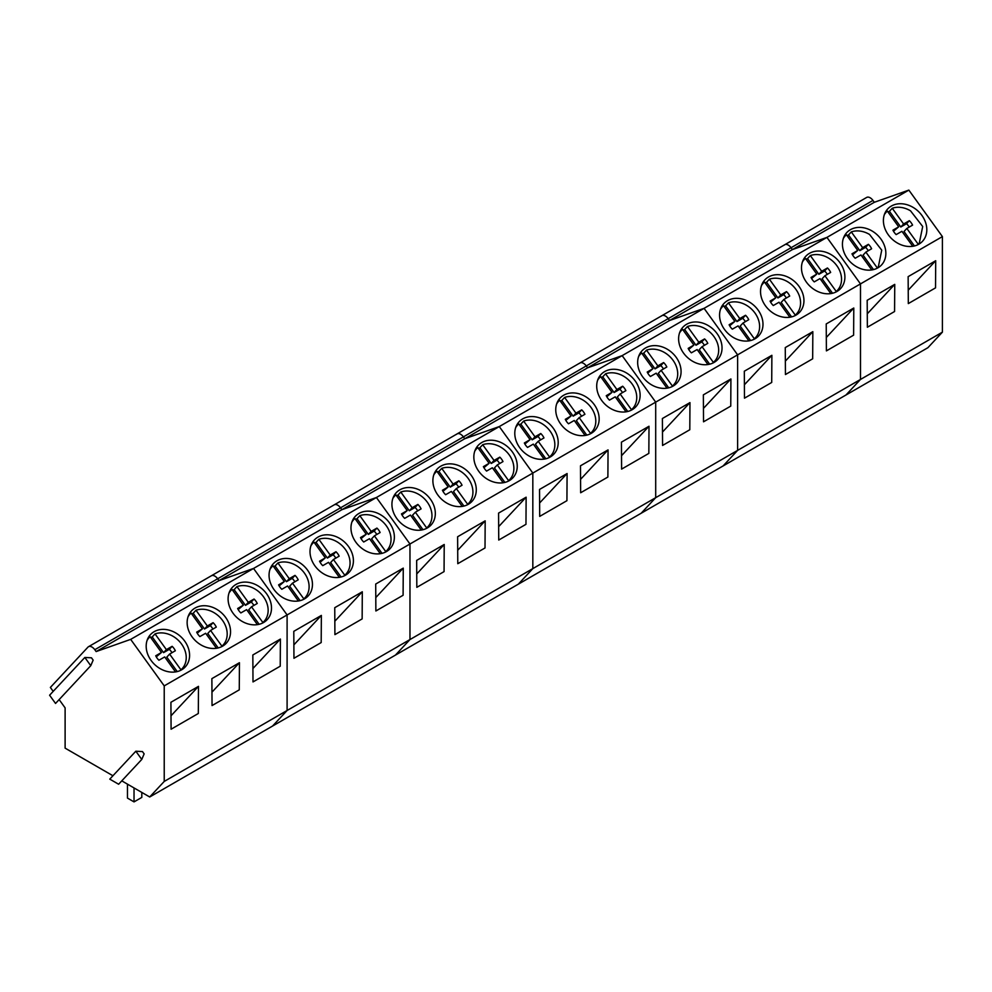 <?xml version="1.0" encoding="UTF-8"?>
<svg xmlns="http://www.w3.org/2000/svg" width="992" height="992" viewBox="0 0 992 992"><rect width="100%" height="100%" fill="white"/><g stroke="black" fill="none" stroke-linecap="round" stroke-linejoin="round"><path stroke-width="1.49" d="M134.032 787.933L134.032 801.896L127.472 798.101L127.472 784.151M141.806 792.422L141.806 797.394L134.032 801.896M917.513 244.888L919.311 243.09L922.696 226.511L910.52 210.825A22.63 18.203 43 0 0 892.254 208.27L889.44 211.296A22.63 18.203 43 0 0 887.927 211.916M893.494 231.223L898.69 226.821L887.344 211.11A22.63 18.203 43 0 0 886.216 212.201A22.63 18.203 43 0 0 884.318 214.718M909.193 227.081A11.929 9.585 43 0 0 906.539 223.708L900.786 227.007L903.6 223.994L892.254 208.27M903.6 223.994L909.354 220.695A11.929 9.585 43 0 1 912.566 225.122L906.824 228.458L918.17 244.181M912.739 246.289L901.914 231.297L896.16 234.596A11.929 9.585 43 0 1 892.949 230.156L898.69 226.821M906.824 228.458L904.01 231.483L914.45 245.954M900.786 227.007L889.44 211.296M906.539 223.708L909.354 220.695M876.556 268.534L878.354 266.736L881.739 250.158L869.562 234.472A22.63 18.203 43 0 0 851.297 231.917L848.482 234.943A22.63 18.203 43 0 0 846.97 235.563M852.537 254.87L857.733 250.468L846.387 234.757A22.63 18.203 43 0 0 845.258 235.848A22.63 18.203 43 0 0 843.361 238.365M868.248 250.728A11.929 9.585 43 0 0 865.582 247.355L859.828 250.654L862.643 247.64L851.297 231.917M862.643 247.64L868.409 244.33A11.929 9.585 43 0 1 871.608 248.769L865.867 252.104L877.213 267.828M871.782 269.936L860.957 254.944L855.203 258.242A11.929 9.585 43 0 1 851.992 253.803L857.733 250.468M865.867 252.104L863.052 255.13L873.493 269.601M859.828 250.654L848.482 234.943M865.582 247.355L868.409 244.33M835.599 292.181L836.256 291.474A22.63 18.203 43 0 0 837.397 290.383A22.63 18.203 43 0 0 828.605 258.118A22.63 18.203 43 0 0 810.34 255.564L807.525 258.577A22.63 18.203 43 0 0 806.012 259.21M811.58 278.516L816.776 274.114L805.43 258.404A22.63 18.203 43 0 0 804.301 259.495A22.63 18.203 43 0 0 802.404 262.012M827.291 274.375A11.929 9.585 43 0 0 824.625 271.002L818.871 274.3L821.686 271.287L810.34 255.564M821.686 271.287L827.452 267.976A11.929 9.585 43 0 1 830.651 272.416L824.91 275.751L836.256 291.474M830.825 293.582L820 278.591L814.246 281.889A11.929 9.585 43 0 1 811.034 277.45L816.776 274.114M824.91 275.751L822.095 278.777L832.536 293.248M818.871 274.3L807.525 258.577M824.625 271.002L827.452 267.976M794.642 315.828L795.299 315.121A22.63 18.203 43 0 0 796.44 314.018A22.63 18.203 43 0 0 787.648 281.765A22.63 18.203 43 0 0 769.395 279.211L766.568 282.224A22.63 18.203 43 0 0 765.055 282.856M770.623 302.163L775.818 297.761L764.472 282.05A22.63 18.203 43 0 0 763.344 283.142A22.63 18.203 43 0 0 761.447 285.659M786.334 298.022A11.929 9.585 43 0 0 783.668 294.649L777.914 297.947L780.729 294.922L769.395 279.211M780.729 294.922L786.495 291.623A11.929 9.585 43 0 1 789.694 296.062L783.953 299.398L795.299 315.121M789.868 317.229L779.042 302.238L773.289 305.536A11.929 9.585 43 0 1 770.09 301.097L775.818 297.761M783.953 299.398L781.138 302.424L791.579 316.894M777.914 297.947L766.568 282.224M783.668 294.649L786.495 291.623M753.684 339.475L754.342 338.768A22.63 18.203 43 0 0 755.482 337.664A22.63 18.203 43 0 0 746.691 305.412A22.63 18.203 43 0 0 728.438 302.858L725.611 305.871A22.63 18.203 43 0 0 724.098 306.503M729.678 325.81L734.861 321.408L723.515 305.697A22.63 18.203 43 0 0 722.387 306.788A22.63 18.203 43 0 0 720.49 309.306M745.376 321.668A11.929 9.585 43 0 0 742.71 318.296L736.957 321.594L739.772 318.568L728.438 302.858M739.772 318.568L745.538 315.27A11.929 9.585 43 0 1 748.737 319.709L743.008 323.045L754.342 338.768M748.91 340.876L738.085 325.884L732.332 329.183A11.929 9.585 43 0 1 729.132 324.744L734.861 321.408M743.008 323.045L740.181 326.07L750.622 340.541M736.957 321.594L725.611 305.871M742.71 318.296L745.538 315.27M712.727 363.122L713.384 362.415A22.63 18.203 43 0 0 714.525 361.311A22.63 18.203 43 0 0 705.734 329.046A22.63 18.203 43 0 0 687.481 326.504L684.654 329.518A22.63 18.203 43 0 0 683.141 330.15M688.721 349.457L693.904 345.055L682.558 329.344A22.63 18.203 43 0 0 681.43 330.435A22.63 18.203 43 0 0 679.532 332.952M704.419 345.315A11.929 9.585 43 0 0 701.753 341.942L696 345.241L698.814 342.215L687.481 326.504M698.814 342.215L704.58 338.917A11.929 9.585 43 0 1 707.78 343.356L702.051 346.692L713.384 362.415M707.953 364.523L697.128 349.531L691.374 352.83A11.929 9.585 43 0 1 688.175 348.39L693.904 345.055M702.051 346.692L699.224 349.717L709.664 364.188M696 345.241L684.654 329.518M701.753 341.942L704.58 338.917M671.77 386.768L672.427 386.062A22.63 18.203 43 0 0 673.568 384.958A22.63 18.203 43 0 0 664.776 352.693A22.63 18.203 43 0 0 646.524 350.151L643.696 353.164A22.63 18.203 43 0 0 642.184 353.797M647.764 373.104L652.947 368.702L641.601 352.991A22.63 18.203 43 0 0 640.472 354.082A22.63 18.203 43 0 0 638.575 356.599M663.462 368.962A11.929 9.585 43 0 0 660.796 365.589L655.042 368.888L657.857 365.862L646.524 350.151M657.857 365.862L663.623 362.564A11.929 9.585 43 0 1 666.822 367.003L661.094 370.338L672.427 386.062M666.996 388.17L656.171 373.178L650.417 376.476A11.929 9.585 43 0 1 647.218 372.037L652.947 368.702M661.094 370.338L658.266 373.364L668.707 387.835M655.042 368.888L643.696 353.164M660.796 365.589L663.623 362.564M630.813 410.415L631.47 409.708A22.63 18.203 43 0 0 632.611 408.605A22.63 18.203 43 0 0 623.819 376.34A22.63 18.203 43 0 0 605.566 373.798L602.739 376.811A22.63 18.203 43 0 0 601.226 377.444M606.806 396.75L611.99 392.348L600.644 376.625A22.63 18.203 43 0 0 599.515 377.729A22.63 18.203 43 0 0 597.63 380.246M622.505 392.609A11.929 9.585 43 0 0 619.839 389.236L614.085 392.534L616.9 389.509L605.566 373.798M616.9 389.509L622.666 386.21A11.929 9.585 43 0 1 625.865 390.65L620.136 393.985L631.47 409.708M626.039 411.816L615.214 396.825L609.46 400.123A11.929 9.585 43 0 1 606.261 395.684L611.99 392.348M620.136 393.985L617.309 397.011L627.75 411.482M614.085 392.534L602.739 376.811M619.839 389.236L622.666 386.21M589.856 434.062L590.513 433.355A22.63 18.203 43 0 0 591.654 432.252A22.63 18.203 43 0 0 582.862 399.987A22.63 18.203 43 0 0 564.609 397.445L561.782 400.458A22.63 18.203 43 0 0 560.269 401.09M565.849 420.397L571.032 415.995L559.686 400.272A22.63 18.203 43 0 0 558.558 401.363A22.63 18.203 43 0 0 556.673 403.893M581.548 416.256A11.929 9.585 43 0 0 578.882 412.883L573.128 416.181L575.943 413.156L564.609 397.445M575.943 413.156L581.709 409.857A11.929 9.585 43 0 1 584.908 414.296L579.179 417.632L590.513 433.355M585.082 435.463L574.256 420.472L568.503 423.77A11.929 9.585 43 0 1 565.304 419.331L571.032 415.995M579.179 417.632L576.352 420.658L586.793 435.128M573.128 416.181L561.782 400.458M578.882 412.883L581.709 409.857M548.898 457.696L549.556 457.002A22.63 18.203 43 0 0 550.696 455.898A22.63 18.203 43 0 0 541.917 423.634A22.63 18.203 43 0 0 523.652 421.079L520.825 424.105A22.63 18.203 43 0 0 519.312 424.737M524.892 444.044L530.075 439.642L518.729 423.919A22.63 18.203 43 0 0 517.601 425.01A22.63 18.203 43 0 0 515.716 427.54M540.59 439.902A11.929 9.585 43 0 0 537.937 436.53L532.171 439.828L534.986 436.802L523.652 421.079M534.986 436.802L540.752 433.504A11.929 9.585 43 0 1 543.951 437.943L538.222 441.279L549.556 457.002M544.124 459.11L533.299 444.118L527.546 447.417A11.929 9.585 43 0 1 524.346 442.978L530.075 439.642M538.222 441.279L535.395 444.292L545.836 458.775M532.171 439.828L520.825 424.105M537.937 436.53L540.752 433.504M507.941 481.343L508.598 480.649A22.63 18.203 43 0 0 509.739 479.545A22.63 18.203 43 0 0 500.96 447.28A22.63 18.203 43 0 0 482.695 444.726L479.868 447.752A22.63 18.203 43 0 0 478.367 448.384M483.935 467.691L489.118 463.289L477.772 447.566A22.63 18.203 43 0 0 476.644 448.657A22.63 18.203 43 0 0 474.759 451.186M499.633 463.549A11.929 9.585 43 0 0 496.98 460.176L491.214 463.475L494.041 460.449L482.695 444.726M494.041 460.449L499.794 457.151A11.929 9.585 43 0 1 502.994 461.59L497.265 464.926L508.598 480.649M503.167 482.757L492.342 467.765L486.588 471.064A11.929 9.585 43 0 1 483.389 466.624L489.118 463.289M497.265 464.926L494.438 467.939L504.891 482.41M491.214 463.475L479.868 447.752M496.98 460.176L499.794 457.151M466.984 504.99L467.654 504.283A22.63 18.203 43 0 0 468.782 503.192A22.63 18.203 43 0 0 460.003 470.927A22.63 18.203 43 0 0 441.738 468.373L438.91 471.398A22.63 18.203 43 0 0 437.41 472.018M442.978 491.338L448.161 486.936L436.827 471.212A22.63 18.203 43 0 0 435.686 472.304A22.63 18.203 43 0 0 433.802 474.833M458.676 487.196A11.929 9.585 43 0 0 456.022 483.823L450.256 487.122L453.084 484.096L441.738 468.373M453.084 484.096L458.837 480.798A11.929 9.585 43 0 1 462.036 485.237L456.308 488.572L467.654 504.283M462.21 506.404L451.385 491.412L445.631 494.71A11.929 9.585 43 0 1 442.432 490.271L448.161 486.936M456.308 488.572L453.48 491.586L463.934 506.056M450.256 487.122L438.91 471.398M456.022 483.823L458.837 480.798M426.027 528.637L426.696 527.93A22.63 18.203 43 0 0 427.825 526.839A22.63 18.203 43 0 0 419.046 494.574A22.63 18.203 43 0 0 400.78 492.02L397.966 495.045A22.63 18.203 43 0 0 396.453 495.665M402.02 514.984L407.204 510.582L395.87 494.859A22.63 18.203 43 0 0 394.729 495.95A22.63 18.203 43 0 0 392.844 498.468M417.719 510.843A11.929 9.585 43 0 0 415.065 507.47L409.299 510.768L412.126 507.743L400.78 492.02M412.126 507.743L417.88 504.444A11.929 9.585 43 0 1 421.079 508.884L415.35 512.219L426.696 527.93M421.253 530.05L410.428 515.059L404.674 518.357A11.929 9.585 43 0 1 401.475 513.918L407.204 510.582M415.35 512.219L412.523 515.232L422.976 529.703M409.299 510.768L397.966 495.045M415.065 507.47L417.88 504.444M385.082 552.284L385.739 551.577A22.63 18.203 43 0 0 386.88 550.486A22.63 18.203 43 0 0 378.088 518.221A22.63 18.203 43 0 0 359.823 515.666L357.008 518.692A22.63 18.203 43 0 0 355.496 519.312M361.063 538.631L366.246 534.229L354.913 518.506A22.63 18.203 43 0 0 353.772 519.597A22.63 18.203 43 0 0 351.887 522.114M376.762 534.477A11.929 9.585 43 0 0 374.108 531.104L368.342 534.415L371.169 531.39L359.823 515.666M371.169 531.39L376.923 528.091A11.929 9.585 43 0 1 380.122 532.53L374.393 535.866L385.739 551.577M380.296 553.697L369.483 538.693L363.717 542.004A11.929 9.585 43 0 1 360.518 537.565L366.246 534.229M374.393 535.866L371.578 538.879L382.019 553.35M368.342 534.415L357.008 518.692M374.108 531.104L376.923 528.091M344.125 575.93L344.782 575.224A22.63 18.203 43 0 0 345.923 574.132A22.63 18.203 43 0 0 337.131 541.868A22.63 18.203 43 0 0 318.866 539.313L316.051 542.339A22.63 18.203 43 0 0 314.538 542.959M320.106 562.278L325.289 557.876L313.956 542.153A22.63 18.203 43 0 0 312.815 543.244A22.63 18.203 43 0 0 310.93 545.761M335.804 558.124A11.929 9.585 43 0 0 333.151 554.751L327.385 558.062L330.212 555.036L318.866 539.313M330.212 555.036L335.966 551.738A11.929 9.585 43 0 1 339.165 556.177L333.436 559.513L344.782 575.224M339.338 577.344L328.526 562.34L322.76 565.651A11.929 9.585 43 0 1 319.56 561.212L325.289 557.876M333.436 559.513L330.621 562.526L341.062 576.997M327.385 558.062L316.051 542.339M333.151 554.751L335.966 551.738M303.168 599.577L303.825 598.87A22.63 18.203 43 0 0 304.966 597.779A22.63 18.203 43 0 0 296.174 565.514A22.63 18.203 43 0 0 277.909 562.96L275.094 565.986A22.63 18.203 43 0 0 273.581 566.606M279.149 585.912L284.332 581.523L272.998 565.8A22.63 18.203 43 0 0 271.858 566.891A22.63 18.203 43 0 0 269.973 569.408M294.847 581.771A11.929 9.585 43 0 0 292.194 578.398L286.428 581.709L289.255 578.683L277.909 562.96M289.255 578.683L295.008 575.385A11.929 9.585 43 0 1 298.208 579.824L292.479 583.16L303.825 598.87M298.381 600.991L287.568 585.987L281.802 589.285A11.929 9.585 43 0 1 278.603 584.858L284.332 581.523M292.479 583.16L289.664 586.173L300.105 600.644M286.428 581.709L275.094 565.986M292.194 578.398L295.008 575.385M262.21 623.224L262.868 622.517A22.63 18.203 43 0 0 264.008 621.426A22.63 18.203 43 0 0 255.217 589.161A22.63 18.203 43 0 0 236.952 586.607L234.137 589.632A22.63 18.203 43 0 0 232.624 590.252M238.192 609.559L243.375 605.17L232.041 589.446A22.63 18.203 43 0 0 230.9 590.538A22.63 18.203 43 0 0 229.016 593.055M253.89 605.418A11.929 9.585 43 0 0 251.236 602.045L245.47 605.343L248.298 602.33L236.952 586.607M248.298 602.33L254.051 599.032A11.929 9.585 43 0 1 257.25 603.471L251.522 606.794L262.868 622.517M257.424 624.638L246.611 609.634L240.845 612.932A11.929 9.585 43 0 1 237.646 608.505L243.375 605.17M251.522 606.794L248.707 609.82L259.148 624.29M245.47 605.343L234.137 589.632M251.236 602.045L254.051 599.032M221.253 646.871L221.91 646.164A22.63 18.203 43 0 0 223.051 645.073A22.63 18.203 43 0 0 214.26 612.808A22.63 18.203 43 0 0 195.994 610.254L193.18 613.279A22.63 18.203 43 0 0 191.667 613.899M197.234 633.206L202.418 628.816L191.084 613.093A22.63 18.203 43 0 0 189.943 614.184A22.63 18.203 43 0 0 188.058 616.702M212.933 629.064A11.929 9.585 43 0 0 210.279 625.692L204.513 628.99L207.34 625.977L195.994 610.254M207.34 625.977L213.094 622.678A11.929 9.585 43 0 1 216.293 627.118L210.564 630.441L221.91 646.164M216.467 648.284L205.654 633.28L199.888 636.579A11.929 9.585 43 0 1 196.689 632.14L202.418 628.816M210.564 630.441L207.75 633.466L218.19 647.937M204.513 628.99L193.18 613.279M210.279 625.692L213.094 622.678M180.296 670.518L180.953 669.811A22.63 18.203 43 0 0 182.094 668.72A22.63 18.203 43 0 0 173.302 636.455A22.63 18.203 43 0 0 155.037 633.9L152.222 636.926A22.63 18.203 43 0 0 150.71 637.546M156.277 656.853L161.46 652.463L150.127 636.74A22.63 18.203 43 0 0 148.986 637.831A22.63 18.203 43 0 0 147.101 640.348M171.976 652.711A11.929 9.585 43 0 0 169.322 649.338L163.556 652.637L166.383 649.624L155.037 633.9M166.383 649.624L172.137 646.325A11.929 9.585 43 0 1 175.336 650.752L169.607 654.088L180.953 669.811M175.51 671.931L164.697 656.927L158.931 660.226A11.929 9.585 43 0 1 155.732 655.786L161.46 652.463M169.607 654.088L166.792 657.113L177.233 671.584M163.556 652.637L152.222 636.926M169.322 649.338L172.137 646.325M942.4 332.159L942.4 236.604L860.486 283.898L860.486 379.452L737.614 450.38L723.106 465.942L845.978 395.002L860.486 379.452L942.4 332.159L927.892 347.708L845.978 395.002L860.486 379.452L860.486 283.898L826.931 237.398L792.397 249.587L791.058 247.727A6.956 4.018 -120 0 0 784.759 244.726A6.956 4.018 -120 0 0 784.213 245.16M935.704 260.722L935.53 287.866L908.312 303.589L908.139 276.644L935.704 260.722L908.226 290.172M894.747 284.369L894.573 311.513L867.355 327.236L867.182 300.291L894.747 284.369L867.268 313.819M942.4 236.604L908.846 190.104L826.931 237.398L792.397 249.587L791.058 247.727L872.972 200.434L874.312 202.294L669.526 320.528L668.186 318.668L791.058 247.727A6.956 4.018 60 0 0 784.759 244.726L866.673 197.433A6.956 4.018 60 0 1 872.972 200.434M901.083 203.744A23.746 19.096 43 0 0 887.741 208.928A23.746 19.096 43 0 0 886.674 232.277A23.746 19.096 43 0 0 909.131 246.5A23.746 19.096 43 0 0 922.473 241.329A23.746 19.096 43 0 0 923.54 217.98A23.746 19.096 43 0 0 901.083 203.744M860.126 227.391A23.746 19.096 43 0 0 846.784 232.574A23.746 19.096 43 0 0 845.717 255.924A23.746 19.096 43 0 0 868.174 270.146A23.746 19.096 43 0 0 881.516 264.976A23.746 19.096 43 0 0 882.582 241.626A23.746 19.096 43 0 0 860.126 227.391M908.846 190.104L874.312 202.294M661.342 316.101A6.956 4.018 60 0 1 661.9 315.667A6.956 4.018 60 0 1 668.186 318.668L669.526 320.528L704.072 308.338L622.158 355.632L655.7 402.132L655.7 497.674L532.828 568.614L518.32 584.176L641.192 513.236L655.7 497.674L655.7 402.132L737.614 354.838L704.072 308.338L737.614 354.838L737.614 450.38L655.7 497.674L641.192 513.236L723.106 465.942L737.614 450.38L737.614 354.838L860.486 283.898L826.931 237.398L704.072 308.338L669.526 320.528L587.611 367.809L586.272 365.949A6.956 4.018 -120 0 0 579.985 362.96A6.956 4.018 -120 0 0 579.427 363.394M819.169 251.038A23.746 19.096 43 0 0 805.826 256.221A23.746 19.096 43 0 0 804.76 279.57A23.746 19.096 43 0 0 827.216 293.793A23.746 19.096 43 0 0 840.559 288.622A23.746 19.096 43 0 0 841.625 265.273A23.746 19.096 43 0 0 819.169 251.038M778.212 274.685A23.746 19.096 43 0 0 764.869 279.868A23.746 19.096 43 0 0 763.803 303.217A23.746 19.096 43 0 0 786.259 317.44A23.746 19.096 43 0 0 799.602 312.269A23.746 19.096 43 0 0 800.668 288.92A23.746 19.096 43 0 0 778.212 274.685M737.254 298.332A23.746 19.096 43 0 0 723.912 303.515A23.746 19.096 43 0 0 722.846 326.864A23.746 19.096 43 0 0 745.302 341.087A23.746 19.096 43 0 0 758.644 335.916A23.746 19.096 43 0 0 759.711 312.567A23.746 19.096 43 0 0 737.254 298.332M853.79 308.016L853.616 335.16L826.398 350.883L826.224 323.938L853.79 308.016L826.311 337.466M812.832 331.663L812.671 358.806L785.441 374.53L785.267 347.584L812.832 331.663L785.354 361.113M771.875 355.31L771.714 382.453L744.484 398.176L744.31 371.219L771.875 355.31L744.397 384.76M456.556 434.335A6.956 4.018 60 0 1 457.114 433.888A6.956 4.018 60 0 1 463.4 436.889L464.752 438.749L499.286 426.572L376.414 497.513L409.969 544L409.969 639.555L287.097 710.495L272.577 726.045L395.448 655.104L409.969 639.555L409.969 544L532.828 473.072L499.286 426.572L464.752 438.749L587.611 367.809L622.158 355.632L499.286 426.572L532.828 473.072L532.828 568.614L409.969 639.555L395.448 655.104L518.32 584.176L532.828 568.614L532.828 473.072L655.7 402.132L622.158 355.632L587.611 367.809L586.272 365.949L668.186 318.668A6.956 4.018 60 0 0 661.9 315.667L784.759 244.726M730.918 378.956L730.757 406.1L703.526 421.811L703.353 394.866L730.918 378.956L703.44 408.406M689.961 402.603L689.8 429.747L662.569 445.458L662.396 418.512L689.961 402.603L662.482 432.053M696.297 321.978A23.746 19.096 43 0 0 682.955 327.162A23.746 19.096 43 0 0 681.888 350.511A23.746 19.096 43 0 0 704.345 364.734A23.746 19.096 43 0 0 717.687 359.563A23.746 19.096 43 0 0 718.754 336.201A23.746 19.096 43 0 0 696.297 321.978M655.34 345.625A23.746 19.096 43 0 0 641.998 350.808A23.746 19.096 43 0 0 640.944 374.158A23.746 19.096 43 0 0 663.388 388.38A23.746 19.096 43 0 0 676.73 383.21A23.746 19.096 43 0 0 677.796 359.848A23.746 19.096 43 0 0 655.34 345.625M579.985 362.96A6.956 4.018 60 0 1 586.272 365.949L463.4 436.889A6.956 4.018 60 0 0 457.114 433.888L661.9 315.667M614.395 369.272A23.746 19.096 43 0 0 601.053 374.443A23.746 19.096 43 0 0 599.986 397.804A23.746 19.096 43 0 0 622.43 412.027A23.746 19.096 43 0 0 635.773 406.856A23.746 19.096 43 0 0 636.839 383.495A23.746 19.096 43 0 0 614.395 369.272M573.438 392.919A23.746 19.096 43 0 0 560.096 398.09A23.746 19.096 43 0 0 559.029 421.451A23.746 19.096 43 0 0 581.473 435.674A23.746 19.096 43 0 0 594.816 430.491A23.746 19.096 43 0 0 595.882 407.142A23.746 19.096 43 0 0 573.438 392.919M532.481 416.566A23.746 19.096 43 0 0 519.138 421.736A23.746 19.096 43 0 0 518.072 445.098A23.746 19.096 43 0 0 540.516 459.321A23.746 19.096 43 0 0 553.858 454.138A23.746 19.096 43 0 0 554.925 430.788A23.746 19.096 43 0 0 532.481 416.566M649.004 426.25L648.842 453.394L621.612 469.104L621.438 442.159L649.004 426.25L621.525 455.7M608.046 449.897L607.885 477.04L580.655 492.751L580.481 465.806L608.046 449.897L580.568 479.347M567.089 473.544L566.928 500.687L539.698 516.398L539.524 489.453L567.089 473.544L539.611 502.994M121.78 780.865L149.705 796.985L272.577 726.045L287.097 710.495L287.097 614.941L409.969 544L376.414 497.513L341.88 509.69L464.752 438.749L463.4 436.889L340.529 507.83A6.956 4.018 60 0 0 334.242 504.829A6.956 4.018 60 0 1 340.529 507.83L341.88 509.69L340.529 507.83L217.67 578.77A6.956 4.018 60 0 0 211.37 575.769A6.956 4.018 60 0 1 217.67 578.77L219.009 580.63L217.67 578.77L94.798 649.71A6.956 4.018 60 0 0 88.499 646.71L457.114 433.888M491.524 440.212A23.746 19.096 43 0 0 478.181 445.383A23.746 19.096 43 0 0 477.115 468.732A23.746 19.096 43 0 0 499.559 482.968A23.746 19.096 43 0 0 512.901 477.784A23.746 19.096 43 0 0 513.968 454.435A23.746 19.096 43 0 0 491.524 440.212M450.566 463.859A23.746 19.096 43 0 0 437.224 469.03A23.746 19.096 43 0 0 436.158 492.379A23.746 19.096 43 0 0 458.602 506.614A23.746 19.096 43 0 0 471.944 501.431A23.746 19.096 43 0 0 473.01 478.082A23.746 19.096 43 0 0 450.566 463.859M409.609 487.506A23.746 19.096 43 0 0 396.267 492.677A23.746 19.096 43 0 0 395.2 516.026A23.746 19.096 43 0 0 417.644 530.261A23.746 19.096 43 0 0 430.987 525.078A23.746 19.096 43 0 0 432.053 501.729A23.746 19.096 43 0 0 409.609 487.506M526.132 497.19L525.971 524.322L498.74 540.045L498.579 513.1L526.132 497.19L498.654 526.64M485.175 520.837L485.014 547.968L457.783 563.692L457.622 536.746L485.175 520.837L457.696 550.287M444.218 544.484L444.056 571.615L416.826 587.338L416.665 560.393L444.218 544.484L416.739 573.934M149.705 796.985L164.226 781.436L287.097 710.495L287.097 614.941L253.543 568.453L376.414 497.513L341.88 509.69L96.137 651.57L94.798 649.71M164.226 781.436L164.226 685.881L287.097 614.941L253.543 568.453L219.009 580.63L253.543 568.453L130.671 639.381L96.137 651.57M368.652 511.153A23.746 19.096 43 0 0 355.31 516.324A23.746 19.096 43 0 0 354.243 539.673A23.746 19.096 43 0 0 376.687 553.908A23.746 19.096 43 0 0 390.03 548.725A23.746 19.096 43 0 0 391.096 525.376A23.746 19.096 43 0 0 368.652 511.153M327.695 534.8A23.746 19.096 43 0 0 314.352 539.97A23.746 19.096 43 0 0 313.286 563.32A23.746 19.096 43 0 0 335.73 577.555A23.746 19.096 43 0 0 349.072 572.372A23.746 19.096 43 0 0 350.139 549.022A23.746 19.096 43 0 0 327.695 534.8M286.738 558.446A23.746 19.096 43 0 0 273.395 563.617A23.746 19.096 43 0 0 272.329 586.966A23.746 19.096 43 0 0 294.773 601.202A23.746 19.096 43 0 0 308.115 596.018A23.746 19.096 43 0 0 309.182 572.669A23.746 19.096 43 0 0 286.738 558.446M403.26 568.131L403.099 595.262L375.869 610.985L375.708 584.04L403.26 568.131L375.782 597.581M362.303 591.778L362.142 618.909L334.912 634.632L334.75 607.687L362.303 591.778L334.825 621.228M321.358 615.424L321.185 642.556L293.954 658.279L293.793 631.334L321.358 615.424L293.868 644.874M59.136 699.583L65.112 707.866L65.112 748.142L112.939 775.756M55.54 703.452L49.6 695.218L84.841 657.46L91.475 657.808L93.149 660.126L90.768 665.682L55.54 703.452M88.499 646.71A6.956 4.018 60 0 0 87.953 647.144L50.369 687.431L53.196 691.362M164.226 685.881L130.671 639.381M245.78 582.093A23.746 19.096 43 0 0 232.438 587.264A23.746 19.096 43 0 0 231.372 610.613A23.746 19.096 43 0 0 253.816 624.848A23.746 19.096 43 0 0 267.158 619.665A23.746 19.096 43 0 0 268.224 596.316A23.746 19.096 43 0 0 245.78 582.093M204.823 605.728A23.746 19.096 43 0 0 191.481 610.911A23.746 19.096 43 0 0 190.414 634.26A23.746 19.096 43 0 0 212.858 648.483A23.746 19.096 43 0 0 226.201 643.312A23.746 19.096 43 0 0 227.267 619.963A23.746 19.096 43 0 0 204.823 605.728M163.866 629.374A23.746 19.096 43 0 0 150.524 634.558A23.746 19.096 43 0 0 149.457 657.907A23.746 19.096 43 0 0 171.901 672.13A23.746 19.096 43 0 0 185.244 666.959A23.746 19.096 43 0 0 186.31 643.61A23.746 19.096 43 0 0 163.866 629.374M280.401 639.071L280.228 666.202L252.997 681.926L252.836 654.98L280.401 639.071L252.923 668.521M239.444 662.706L239.27 689.849L212.04 705.572L211.879 678.627L239.444 662.706L211.966 692.156M198.487 686.352L198.313 713.496L171.083 729.219L170.922 702.274L198.487 686.352L171.008 715.802M118.631 784.238L109.777 779.142L135.83 751.217L142.464 751.576L144.138 753.895L141.769 759.438L118.631 784.238M90.768 665.682L84.841 657.46M141.769 759.438L135.83 751.217M884.616 213.912L886.216 212.201M917.724 244.788L919.311 243.09M843.659 237.559L845.258 235.848M876.767 268.435L878.354 266.736M802.702 261.206L804.301 259.495M835.81 292.082L837.397 290.383M761.744 284.853L763.344 283.142M794.852 315.729L796.44 314.018M720.787 308.5L722.387 306.788M753.895 339.376L755.482 337.664M679.83 332.134L681.43 330.435M712.938 363.022L714.525 361.311M638.873 355.781L640.472 354.082M671.981 386.669L673.568 384.958M597.916 379.428L599.515 377.729M631.024 410.316L632.611 408.605M556.958 403.074L558.558 401.363M590.066 433.963L591.654 432.252M516.001 426.721L517.601 425.01M549.109 457.61L550.696 455.898M475.044 450.368L476.644 448.657M508.152 481.256L509.739 479.545M434.087 474.015L435.686 472.304M467.195 504.903L468.782 503.192M393.13 497.662L394.729 495.95M426.238 528.538L427.825 526.839M352.185 521.308L353.772 519.597M385.28 552.184L386.88 550.486M311.228 544.955L312.815 543.244M344.323 575.831L345.923 574.132M270.27 568.602L271.858 566.891M303.366 599.478L304.966 597.779M229.313 592.249L230.9 590.538M262.409 623.125L264.008 621.426M188.356 615.896L189.943 614.184M221.452 646.772L223.051 645.073M147.399 639.542L148.986 637.831M180.494 670.418L182.094 668.72"/></g></svg>
